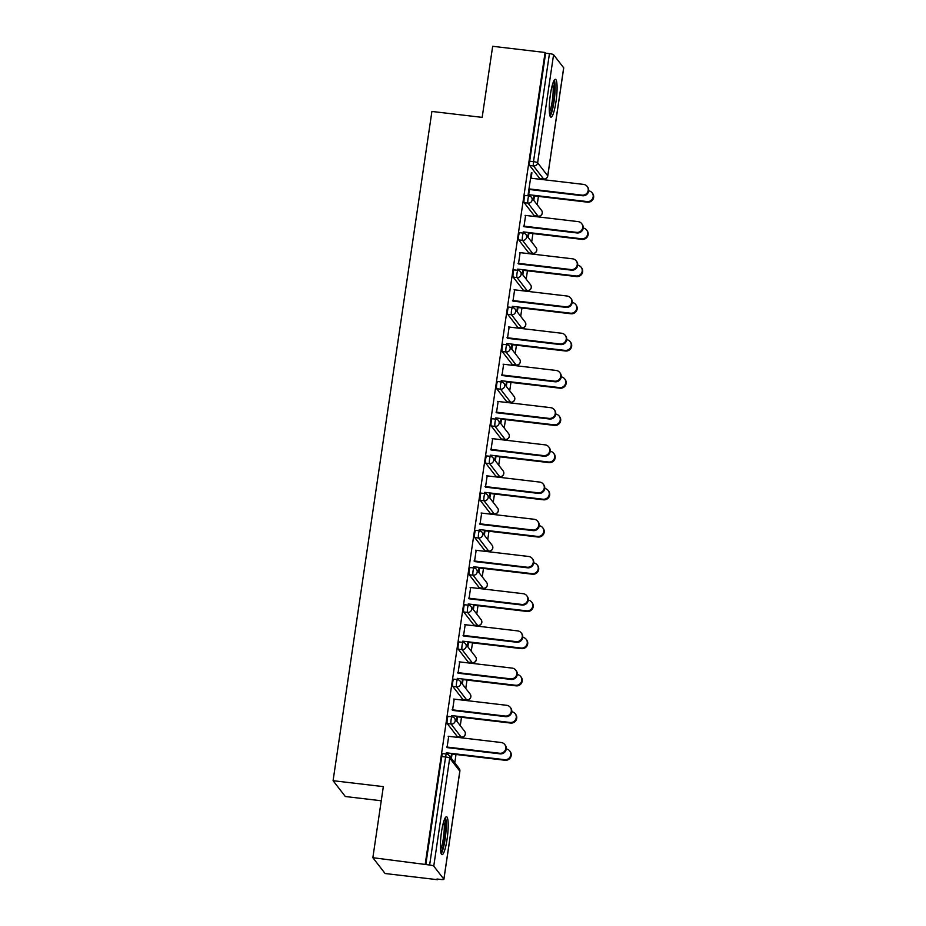 <?xml version="1.0" encoding="UTF-8"?>
<svg xmlns="http://www.w3.org/2000/svg" width="926" height="926" viewBox="0 0 926 926"><rect width="100%" height="100%" fill="white"/><g stroke="black" fill="none" stroke-linecap="round" stroke-linejoin="round"><path stroke-width="1.39" d="M447.061 839.292A19.076 3.229 96.7 0 0 446.506 816.755A19.076 3.229 96.7 0 0 441.482 832.092A19.076 3.229 96.7 0 0 442.038 854.64A19.076 3.229 96.7 0 0 447.061 839.292M555.959 101.837A19.076 3.229 96.7 0 0 555.403 79.289A19.076 3.229 96.7 0 0 550.391 94.637A19.076 3.229 96.7 0 0 550.935 117.174A19.076 3.229 96.7 0 0 555.959 101.837M381.257 800.758L345.329 796.522L333.082 780.699L431.91 111.456L482.168 117.371L492.667 46.3L545.09 52.481L545.622 53.176L529.672 161.217L533.503 161.668L549.454 53.627L545.622 53.176M437.512 879.7L436.979 879.005L440.811 879.457A3.669 0.613 -171.6 0 0 443.901 879.306A3.669 0.613 -171.6 0 0 443.867 879.191L433.762 866.134A3.669 0.613 -171.6 0 0 429.641 865.023L372.854 857.696L385.1 873.519L437.512 879.7L437.604 879.087M454.77 762.85L456.009 754.482M458.52 737.49L458.613 736.841M460.268 725.637L461.507 717.28M464.007 700.276L464.111 699.639M465.766 688.435L466.993 680.066M469.505 663.074L469.598 662.426M471.253 651.221L472.491 642.864M475.003 625.872L475.096 625.224M476.751 614.019L477.99 605.662M480.49 588.658L480.594 588.022M482.249 576.817L483.476 568.448M485.988 551.456L486.081 550.808M487.736 539.603L488.974 531.246M491.486 514.243L491.579 513.606M493.234 502.401L494.472 494.033M496.973 477.04L497.077 476.392M498.72 465.188L499.959 456.831M502.471 439.827L502.563 439.19M504.219 427.986L505.457 419.617M507.969 402.625L508.061 401.977M509.717 390.772L510.955 382.415M513.455 365.423L513.56 364.775M515.203 353.57L516.442 345.213M518.954 328.209L519.046 327.572M520.701 316.368L521.94 307.999M524.452 291.007L524.544 290.359M526.2 279.154L527.438 270.797M529.938 253.793L530.042 253.157M531.686 241.952L532.925 233.584M535.436 216.591L535.529 215.943M537.184 204.739L538.423 196.381M540.934 179.389L541.027 178.741M549.454 53.627A3.669 0.613 8.4 0 1 553.574 54.738L563.679 67.795A3.669 0.613 8.4 0 1 563.726 67.911A3.669 0.613 8.4 0 1 563.656 68.003M372.854 857.696L383.341 786.625L333.082 780.699M425.265 863.877L545.09 52.481M529.522 188.962L528.572 195.432L528.109 194.842L531.374 172.711M531.107 178.232L531.918 172.78M533.989 195.317L533.33 199.761M533.793 200.363L534.452 195.907M457.571 736.668A3.669 0.625 -83.3 0 1 457.467 736.714A3.669 0.625 -83.3 0 1 457.363 736.645L447.258 723.588A3.669 0.625 -83.3 0 1 447.258 719.317A3.669 0.625 -83.3 0 1 448.219 716.365A3.669 0.625 -83.3 0 1 448.323 716.435M425.81 864.571L441.76 756.53A3.669 0.625 -83.3 0 1 442.721 753.579A3.669 0.625 -83.3 0 1 442.825 753.637M539.985 178.568A3.669 0.625 -83.3 0 1 539.881 178.602A3.669 0.625 -83.3 0 1 539.777 178.544L529.672 165.488A3.669 0.625 -83.3 0 1 529.672 161.217M454.191 699.118L452.606 709.86M456.877 721.261L457.537 716.805M457.062 716.215L456.414 720.659M468.568 662.252A3.669 0.625 -83.3 0 1 468.452 662.298A3.669 0.625 -83.3 0 1 468.359 662.229L458.254 649.172A3.669 0.625 -83.3 0 1 458.243 644.901A3.669 0.625 -83.3 0 1 459.203 641.95A3.669 0.625 -83.3 0 1 459.308 642.019M465.176 624.714L463.59 635.444M467.861 646.846L468.521 642.401M468.058 641.799L467.399 646.244M479.552 587.836A3.669 0.625 -83.3 0 1 479.436 587.883A3.669 0.625 -83.3 0 1 479.344 587.813L469.239 574.757A3.669 0.625 -83.3 0 1 469.227 570.485A3.669 0.625 -83.3 0 1 470.2 567.534A3.669 0.625 -83.3 0 1 470.292 567.603M476.172 550.299L474.587 561.029M478.846 572.43L479.506 567.985M479.043 567.383L478.383 571.828M490.537 513.421A3.669 0.625 -83.3 0 1 490.433 513.467A3.669 0.625 -83.3 0 1 490.329 513.398L480.224 500.341A3.669 0.625 -83.3 0 1 480.224 496.081A3.669 0.625 -83.3 0 1 481.184 493.13A3.669 0.625 -83.3 0 1 481.288 493.188M487.157 475.883L485.571 486.613M489.842 498.014L490.502 493.57M490.028 492.968L489.379 497.412M501.533 439.017A3.669 0.625 -83.3 0 1 501.417 439.051A3.669 0.625 -83.3 0 1 501.325 438.982L491.22 425.937A3.669 0.625 -83.3 0 1 491.208 421.666A3.669 0.625 -83.3 0 1 492.169 418.714A3.669 0.625 -83.3 0 1 492.273 418.772M498.142 401.467L496.556 412.197M500.827 423.599L501.487 419.154M501.024 418.552L500.364 422.997M512.518 364.601A3.669 0.625 -83.3 0 1 512.402 364.636A3.669 0.625 -83.3 0 1 512.31 364.578L502.205 351.521A3.669 0.625 -83.3 0 1 502.193 347.25A3.669 0.625 -83.3 0 1 503.165 344.298A3.669 0.625 -83.3 0 1 503.258 344.368M509.138 327.052L507.552 337.782M511.812 349.183L512.472 344.738M512.009 344.136L511.349 348.593M523.503 290.185A3.669 0.625 -83.3 0 1 523.398 290.22A3.669 0.625 -83.3 0 1 523.294 290.162L513.189 277.106A3.669 0.625 -83.3 0 1 513.189 272.834A3.669 0.625 -83.3 0 1 514.15 269.883A3.669 0.625 -83.3 0 1 514.254 269.952M520.123 252.636L518.537 263.378M522.808 274.779L523.468 270.323M522.993 269.721L522.345 274.177M534.499 215.77A3.669 0.625 -83.3 0 1 534.383 215.816A3.669 0.625 -83.3 0 1 534.29 215.746L524.185 202.69A3.669 0.625 -83.3 0 1 524.174 198.419A3.669 0.625 -83.3 0 1 525.135 195.467A3.669 0.625 -83.3 0 1 525.239 195.536M528.295 237.565L528.954 233.12M528.491 232.519L527.832 236.963M525.621 215.434L524.035 226.164M529.001 252.983A3.669 0.625 -83.3 0 1 528.885 253.018A3.669 0.625 -83.3 0 1 528.792 252.948L518.687 239.892A3.669 0.625 -83.3 0 1 518.676 235.632A3.669 0.625 -83.3 0 1 519.648 232.681A3.669 0.625 -83.3 0 1 519.741 232.739M517.31 311.981L517.97 307.536M517.507 306.934L516.847 311.379M514.625 289.85L513.039 300.58M518.016 327.387A3.669 0.625 -83.3 0 1 517.9 327.434A3.669 0.625 -83.3 0 1 517.808 327.364L507.703 314.308A3.669 0.625 -83.3 0 1 507.691 310.036A3.669 0.625 -83.3 0 1 508.652 307.085A3.669 0.625 -83.3 0 1 508.756 307.154M506.325 386.397L506.985 381.952M506.51 381.35L505.862 385.795M503.64 364.265L502.054 374.995M507.02 401.803A3.669 0.625 -83.3 0 1 506.916 401.849A3.669 0.625 -83.3 0 1 506.811 401.78L496.706 388.723A3.669 0.625 -83.3 0 1 496.706 384.452A3.669 0.625 -83.3 0 1 497.667 381.5A3.669 0.625 -83.3 0 1 497.771 381.57M495.329 460.812L495.989 456.356M495.526 455.766L494.866 460.21M492.655 438.669L491.069 449.411M496.035 476.219A3.669 0.625 -83.3 0 1 495.919 476.265A3.669 0.625 -83.3 0 1 495.827 476.195L485.722 463.139A3.669 0.625 -83.3 0 1 485.71 458.868A3.669 0.625 -83.3 0 1 486.682 455.916A3.669 0.625 -83.3 0 1 486.775 455.986M484.344 535.228L485.004 530.772M484.541 530.17L483.881 534.626M481.659 513.085L480.073 523.827M485.05 550.634A3.669 0.625 -83.3 0 1 484.935 550.669A3.669 0.625 -83.3 0 1 484.842 550.611L474.737 537.555A3.669 0.625 -83.3 0 1 474.725 533.283A3.669 0.625 -83.3 0 1 475.686 530.332A3.669 0.625 -83.3 0 1 475.79 530.401M473.36 609.632L474.019 605.187M473.545 604.585L472.897 609.042M470.674 587.501L469.088 598.231M474.054 625.05A3.669 0.625 -83.3 0 1 473.95 625.085A3.669 0.625 -83.3 0 1 473.846 625.027L463.741 611.97A3.669 0.625 -83.3 0 1 463.741 607.699A3.669 0.625 -83.3 0 1 464.702 604.747A3.669 0.625 -83.3 0 1 464.806 604.817M462.363 684.048L463.023 679.603M462.56 679.001L461.9 683.446M459.69 661.916L458.104 672.646M463.069 699.466A3.669 0.625 -83.3 0 1 462.954 699.5A3.669 0.625 -83.3 0 1 462.861 699.431L452.756 686.386A3.669 0.625 -83.3 0 1 452.745 682.115A3.669 0.625 -83.3 0 1 453.717 679.163A3.669 0.625 -83.3 0 1 453.809 679.221M451.379 758.463L452.038 754.019M451.575 753.417L450.916 757.862M448.693 736.332L447.108 747.062M587.165 186.415L587.628 187.017A5.498 5.348 142.3 0 1 582.489 195.745L582.026 195.143A5.498 5.348 -37.7 0 0 587.165 186.415A5.498 5.348 -37.7 0 0 583.611 184.413L530.563 178.162M582.489 195.745L529.44 189.494M582.026 195.143L528.977 188.892M592.131 192.828L592.594 193.43A5.498 5.348 142.3 0 1 587.443 202.157L586.98 201.555A5.498 5.348 -37.7 0 0 592.131 192.828A5.498 5.348 -37.7 0 0 588.681 190.837M528.677 194.691L586.98 201.555M533.908 195.849L587.443 202.157M553.459 81.731A16.506 2.801 -83.3 0 1 553.667 101.119A16.506 2.801 -83.3 0 1 549.616 114.349M549.361 112.058A15.291 2.593 96.7 0 0 552.29 100.749A15.291 2.593 96.7 0 0 552.683 83.896M550.056 116.132A18.948 3.218 96.7 0 0 554.026 101.582A18.948 3.218 96.7 0 0 554.304 80.099M444.561 819.186A16.506 2.801 -83.3 0 1 445.626 823.087A16.506 2.801 -83.3 0 1 444.445 840.577A16.506 2.801 -83.3 0 1 440.718 851.816M440.463 849.524A15.291 2.593 96.7 0 0 444.179 823.862A15.291 2.593 96.7 0 0 443.785 821.362M441.158 853.598A18.948 3.218 96.7 0 0 445.047 839.593A18.948 3.218 96.7 0 0 446.1 821.246A18.948 3.218 96.7 0 0 445.406 817.554M581.667 223.617L582.13 224.219A5.498 5.348 142.3 0 1 576.991 232.958L576.528 232.357A5.498 5.348 -37.7 0 0 581.667 223.617A5.498 5.348 -37.7 0 0 578.113 221.615L525.077 215.364M576.991 232.958L523.954 226.696M576.528 232.357L523.491 226.106M576.18 260.831L576.643 261.421A5.498 5.348 142.3 0 1 571.492 270.161L571.029 269.559A5.498 5.348 -37.7 0 0 576.18 260.831A5.498 5.348 -37.7 0 0 572.615 258.829L519.579 252.578M571.492 270.161L518.456 263.91M571.029 269.559L517.993 263.308M570.682 298.033L571.145 298.635A5.498 5.348 142.3 0 1 566.006 307.363L565.543 306.772A5.498 5.348 -37.7 0 0 570.682 298.033A5.498 5.348 -37.7 0 0 567.129 296.031L514.08 289.78M566.006 307.363L512.958 301.112M565.543 306.772L512.495 300.51M565.184 335.235L565.647 335.837A5.498 5.348 142.3 0 1 560.508 344.576L560.045 343.974A5.498 5.348 -37.7 0 0 565.184 335.235A5.498 5.348 -37.7 0 0 561.631 333.244L508.594 326.994M560.508 344.576L507.471 338.326M560.045 343.974L507.008 337.724M559.698 372.449L560.161 373.051A5.498 5.348 142.3 0 1 555.01 381.778L554.547 381.176A5.498 5.348 -37.7 0 0 559.698 372.449A5.498 5.348 -37.7 0 0 556.132 370.446L503.096 364.196M555.01 381.778L501.973 375.528M554.547 381.176L501.51 374.926M586.633 230.03L587.096 230.632A5.498 5.348 142.3 0 1 581.956 239.371L581.493 238.769A5.498 5.348 -37.7 0 0 586.633 230.03A5.498 5.348 -37.7 0 0 583.195 228.051M523.19 231.894L581.493 238.769M528.41 233.051L581.956 239.371M581.134 267.244L581.609 267.834A5.498 5.348 142.3 0 1 576.458 276.573L575.995 275.971A5.498 5.348 -37.7 0 0 581.134 267.244A5.498 5.348 -37.7 0 0 577.697 265.253M517.692 269.096L575.995 275.971M522.924 270.265L576.458 276.573M575.648 304.446L576.111 305.048A5.498 5.348 142.3 0 1 570.96 313.775L570.497 313.185A5.498 5.348 -37.7 0 0 575.648 304.446A5.498 5.348 -37.7 0 0 572.199 302.466M512.194 306.309L570.497 313.185M517.426 307.467L570.96 313.775M570.15 341.648L570.613 342.25A5.498 5.348 142.3 0 1 565.473 350.989L565.01 350.387A5.498 5.348 -37.7 0 0 570.15 341.648A5.498 5.348 -37.7 0 0 566.712 339.668M506.707 343.511L565.01 350.387M511.928 344.68L565.473 350.989M564.652 378.861L565.126 379.463A5.498 5.348 142.3 0 1 559.975 388.191L559.512 387.589A5.498 5.348 -37.7 0 0 564.652 378.861A5.498 5.348 -37.7 0 0 561.214 376.87M501.209 380.725L559.512 387.589M506.441 381.882L559.975 388.191M554.199 409.651L554.662 410.253A5.498 5.348 142.3 0 1 549.523 418.992L549.06 418.39A5.498 5.348 -37.7 0 0 554.199 409.651A5.498 5.348 -37.7 0 0 550.646 407.66L497.598 401.409M549.523 418.992L496.475 412.741M549.06 418.39L496.012 412.139M559.165 416.063L559.628 416.665A5.498 5.348 142.3 0 1 554.489 425.404L554.014 424.803A5.498 5.348 -37.7 0 0 559.165 416.063A5.498 5.348 -37.7 0 0 555.716 414.084M495.711 417.927L554.014 424.803M500.943 419.084L554.489 425.404M548.701 446.864L549.164 447.455A5.498 5.348 142.3 0 1 544.025 456.194L543.562 455.592A5.498 5.348 -37.7 0 0 548.701 446.864A5.498 5.348 -37.7 0 0 545.148 444.862L492.111 438.611M544.025 456.194L490.988 449.943M543.562 455.592L490.525 449.341M553.667 453.277L554.13 453.867A5.498 5.348 142.3 0 1 548.991 462.606L548.528 462.005A5.498 5.348 -37.7 0 0 553.667 453.277A5.498 5.348 -37.7 0 0 550.229 451.286M490.224 455.141L548.528 462.005M495.445 456.298L548.991 462.606M543.215 484.066L543.678 484.668A5.498 5.348 142.3 0 1 538.527 493.408L538.064 492.806A5.498 5.348 -37.7 0 0 543.215 484.066A5.498 5.348 -37.7 0 0 539.65 482.064L486.613 475.814M538.527 493.408L485.49 487.145M538.064 492.806L485.027 486.555M548.169 490.479L548.643 491.081A5.498 5.348 142.3 0 1 543.493 499.808L543.03 499.218A5.498 5.348 -37.7 0 0 548.169 490.479A5.498 5.348 -37.7 0 0 544.731 488.5M484.726 492.343L543.03 499.218M489.958 493.5L543.493 499.808M537.717 521.28L538.18 521.87A5.498 5.348 142.3 0 1 533.04 530.61L532.577 530.008A5.498 5.348 -37.7 0 0 537.717 521.28A5.498 5.348 -37.7 0 0 534.163 519.278L481.115 513.027M533.04 530.61L479.992 524.359M532.577 530.008L479.529 523.757M542.682 527.693L543.145 528.283A5.498 5.348 142.3 0 1 538.006 537.022L537.531 536.42A5.498 5.348 -37.7 0 0 542.682 527.693A5.498 5.348 -37.7 0 0 539.233 525.702M479.228 529.545L537.531 536.42M484.46 530.714L538.006 537.022M532.218 558.482L532.682 559.084A5.498 5.348 142.3 0 1 527.542 567.812L527.079 567.221A5.498 5.348 -37.7 0 0 532.218 558.482A5.498 5.348 -37.7 0 0 528.665 556.48L475.628 550.229M527.542 567.812L474.506 561.561M527.079 567.221L474.043 560.959M537.184 564.895L537.647 565.497A5.498 5.348 142.3 0 1 532.508 574.224L532.045 573.634A5.498 5.348 -37.7 0 0 537.184 564.895A5.498 5.348 -37.7 0 0 533.746 562.915M473.742 566.758L532.045 573.634M478.962 567.916L532.508 574.224M526.732 595.684L527.195 596.286A5.498 5.348 142.3 0 1 522.044 605.025L521.581 604.423A5.498 5.348 -37.7 0 0 526.732 595.684A5.498 5.348 -37.7 0 0 523.167 593.693L470.13 587.443M522.044 605.025L469.007 598.775M521.581 604.423L468.544 598.173M531.686 602.097L532.161 602.699A5.498 5.348 142.3 0 1 527.01 611.438L526.547 610.836A5.498 5.348 -37.7 0 0 531.686 602.097A5.498 5.348 -37.7 0 0 528.248 600.117M468.243 603.96L526.547 610.836M473.475 605.129L527.01 611.438M521.234 632.898L521.697 633.5A5.498 5.348 142.3 0 1 516.558 642.227L516.095 641.625A5.498 5.348 -37.7 0 0 521.234 632.898A5.498 5.348 -37.7 0 0 517.68 630.895L464.632 624.645M516.558 642.227L463.509 635.977M516.095 641.625L463.046 635.375M526.2 639.31L526.663 639.912A5.498 5.348 142.3 0 1 521.523 648.64L521.049 648.038A5.498 5.348 -37.7 0 0 526.2 639.31A5.498 5.348 -37.7 0 0 522.75 637.32M462.745 641.174L521.049 648.038M467.977 642.331L521.523 648.64M515.736 670.1L516.199 670.702A5.498 5.348 142.3 0 1 511.059 679.441L510.596 678.839A5.498 5.348 -37.7 0 0 515.736 670.1A5.498 5.348 -37.7 0 0 512.182 668.109L459.146 661.847M511.059 679.441L458.023 673.19M510.596 678.839L457.56 672.589M520.701 676.512L521.164 677.114A5.498 5.348 142.3 0 1 516.025 685.853L515.562 685.252A5.498 5.348 -37.7 0 0 520.701 676.512A5.498 5.348 -37.7 0 0 517.264 674.533M457.259 678.376L515.562 685.252M462.479 679.534L516.025 685.853M510.249 707.314L510.712 707.904A5.498 5.348 142.3 0 1 505.561 716.643L505.098 716.041A5.498 5.348 -37.7 0 0 510.249 707.314A5.498 5.348 -37.7 0 0 506.684 705.311L453.647 699.061M505.561 716.643L452.525 710.392M505.098 716.041L452.062 709.791M515.203 713.726L515.678 714.316A5.498 5.348 142.3 0 1 510.527 723.056L510.064 722.454A5.498 5.348 -37.7 0 0 515.203 713.726A5.498 5.348 -37.7 0 0 511.765 711.735M451.761 715.59L510.064 722.454M456.993 716.747L510.527 723.056M504.751 744.516L505.214 745.117A5.498 5.348 142.3 0 1 500.075 753.845L499.612 753.255A5.498 5.348 -37.7 0 0 504.751 744.516A5.498 5.348 -37.7 0 0 501.197 742.513L448.149 736.263M500.075 753.845L447.038 747.595M499.612 753.255L446.563 747.004M509.717 750.928L510.18 751.53A5.498 5.348 142.3 0 1 505.04 760.258L504.566 759.667A5.498 5.348 -37.7 0 0 509.717 750.928A5.498 5.348 -37.7 0 0 506.267 748.949M446.263 752.792L504.566 759.667M451.494 753.949L505.04 760.258M553.574 54.738L537.624 162.779L547.729 175.836L563.679 67.795M539.777 178.544L543.608 178.996L533.503 165.939A3.669 0.625 96.7 0 1 533.503 161.668A3.669 0.613 8.4 0 1 537.624 162.779A3.669 3.565 142.3 0 1 533.503 165.939L529.672 165.488M543.828 179.007A3.669 0.625 -83.3 0 1 543.712 179.054A3.669 0.625 -83.3 0 1 543.608 178.996A3.669 3.565 142.3 0 0 547.729 175.836A3.669 0.613 8.4 0 1 547.764 175.952A3.669 0.613 8.4 0 1 547.694 176.056M443.867 879.191L459.817 771.15L449.712 758.093L433.762 866.134M429.641 865.023L445.591 756.982L441.76 756.53M459.794 771.358A3.669 0.613 -171.6 0 0 459.863 771.265A3.669 0.613 -171.6 0 0 459.817 771.15A3.669 3.565 -37.7 0 0 459.134 768.476L449.029 755.419A3.669 3.565 -37.7 0 1 449.712 758.093A3.669 0.613 -171.6 0 0 445.591 756.982A3.669 0.625 -83.3 0 1 446.552 754.03A3.669 0.625 -83.3 0 1 446.656 754.088A3.669 3.565 -37.7 0 1 449.029 755.419A3.669 3.669 0 0 0 446.552 754.03L442.721 753.579M534.29 215.746L538.11 216.198A3.669 3.565 142.3 0 0 542.231 213.038A3.669 3.565 -37.7 0 0 541.548 210.376L531.443 197.319A3.669 3.565 -37.7 0 0 529.07 195.988A3.669 0.625 -83.3 0 0 528.966 195.918L525.135 195.467M538.33 216.221A3.669 0.625 -83.3 0 1 538.214 216.267A3.669 0.625 -83.3 0 1 538.11 216.198L528.005 203.141A3.669 3.565 142.3 0 0 532.126 199.993A3.669 3.565 -37.7 0 0 531.443 197.319A3.669 3.669 0 0 0 528.966 195.918A3.669 0.625 -83.3 0 0 528.005 198.87A3.669 0.625 96.7 0 0 528.005 203.141L524.185 202.69M528.792 252.948L532.624 253.4L522.519 240.343L518.687 239.892M523.294 290.162L527.125 290.614L517.021 277.557L513.189 277.106M517.808 327.364L521.627 327.816L511.522 314.759L507.703 314.308M512.31 364.578L516.141 365.029L506.036 351.973L502.205 351.521M506.811 401.78L510.643 402.231L500.538 389.175L496.706 388.723M501.325 438.982L505.145 439.433L495.051 426.388L491.22 425.937M495.827 476.195L499.658 476.647L489.553 463.59L485.722 463.139M490.329 513.398L494.16 513.849L484.055 500.792L480.224 500.341M484.842 550.611L488.662 551.063L478.568 538.006L474.737 537.555M479.344 587.813L483.175 588.265L473.07 575.208L469.239 574.757M473.846 625.027L477.677 625.478L467.572 612.422L463.741 611.97M468.359 662.229L472.179 662.68L462.086 649.624L458.254 649.172M462.861 699.431L466.692 699.882L456.587 686.837L452.756 686.386M457.363 736.645L461.194 737.096L451.089 724.039L447.258 723.588M532.844 253.423A3.669 0.625 -83.3 0 1 532.716 253.469A3.669 0.625 -83.3 0 1 532.624 253.4A3.669 3.565 142.3 0 0 536.744 250.251A3.669 3.565 -37.7 0 0 536.05 247.578L525.945 234.521A3.669 3.565 -37.7 0 0 523.572 233.19A3.669 0.625 -83.3 0 0 523.479 233.132L519.648 232.681M526.639 237.195A3.669 3.565 -37.7 0 0 525.945 234.521A3.669 3.669 0 0 0 523.479 233.132A3.669 0.625 -83.3 0 0 522.507 236.084A3.669 0.625 96.7 0 0 522.519 240.343A3.669 3.565 142.3 0 0 526.639 237.195M527.345 290.625A3.669 0.625 -83.3 0 1 527.23 290.671A3.669 0.625 -83.3 0 1 527.125 290.614A3.669 3.565 142.3 0 0 531.246 287.454A3.669 3.565 -37.7 0 0 530.552 284.791L520.447 271.735A3.669 3.565 -37.7 0 0 518.074 270.404A3.669 0.625 -83.3 0 0 517.981 270.334L514.15 269.883M521.141 274.397A3.669 3.565 -37.7 0 0 520.447 271.735A3.669 3.669 0 0 0 517.981 270.334A3.669 0.625 -83.3 0 0 517.021 273.286A3.669 0.625 96.7 0 0 517.021 277.557A3.669 3.565 142.3 0 0 521.141 274.397M521.847 327.839A3.669 0.625 -83.3 0 1 521.732 327.885A3.669 0.625 -83.3 0 1 521.627 327.816A3.669 3.565 142.3 0 0 525.748 324.667A3.669 3.565 -37.7 0 0 525.065 321.993L514.96 308.937A3.669 3.565 -37.7 0 0 512.587 307.606A3.669 0.625 -83.3 0 0 512.483 307.536L508.652 307.085M515.643 311.611A3.669 3.565 -37.7 0 0 514.96 308.937A3.669 3.669 0 0 0 512.483 307.536A3.669 0.625 -83.3 0 0 511.522 310.488A3.669 0.625 96.7 0 0 511.522 314.759A3.669 3.565 142.3 0 0 515.643 311.611M516.361 365.041A3.669 0.625 -83.3 0 1 516.233 365.087A3.669 0.625 -83.3 0 1 516.141 365.029A3.669 3.565 142.3 0 0 520.262 361.869A3.669 3.565 -37.7 0 0 519.567 359.207L509.462 346.15A3.669 3.565 -37.7 0 0 507.089 344.819A3.669 0.625 -83.3 0 0 506.997 344.75L503.165 344.298M510.157 348.813A3.669 3.565 -37.7 0 0 509.462 346.15A3.669 3.669 0 0 0 506.997 344.75A3.669 0.625 -83.3 0 0 506.024 347.701A3.669 0.625 96.7 0 0 506.036 351.973A3.669 3.565 142.3 0 0 510.157 348.813M510.863 402.254A3.669 0.625 -83.3 0 1 510.747 402.301A3.669 0.625 -83.3 0 1 510.643 402.231A3.669 3.565 142.3 0 0 514.763 399.083A3.669 3.565 -37.7 0 0 514.069 396.409L503.964 383.352A3.669 3.565 -37.7 0 0 501.591 382.021A3.669 0.625 -83.3 0 0 501.498 381.952L497.667 381.5M504.658 386.026A3.669 3.565 -37.7 0 0 503.964 383.352A3.669 3.669 0 0 0 501.498 381.952A3.669 0.625 -83.3 0 0 500.538 384.903A3.669 0.625 96.7 0 0 500.538 389.175A3.669 3.565 142.3 0 0 504.658 386.026M505.365 439.456A3.669 0.625 -83.3 0 1 505.249 439.503A3.669 0.625 -83.3 0 1 505.145 439.433A3.669 3.565 142.3 0 0 509.265 436.285A3.669 3.565 -37.7 0 0 508.582 433.611L498.477 420.566A3.669 3.565 -37.7 0 0 496.105 419.223A3.669 0.625 -83.3 0 0 496 419.165L492.169 418.714M499.16 423.228A3.669 3.565 -37.7 0 0 498.477 420.566A3.669 3.669 0 0 0 496 419.165A3.669 0.625 -83.3 0 0 495.04 422.117A3.669 0.625 96.7 0 0 495.051 426.388A3.669 3.565 142.3 0 0 499.16 423.228M499.878 476.67A3.669 0.625 -83.3 0 1 499.751 476.716A3.669 0.625 -83.3 0 1 499.658 476.647A3.669 3.565 142.3 0 0 503.779 473.487A3.669 3.565 -37.7 0 0 503.084 470.825L492.979 457.768A3.669 3.565 -37.7 0 0 490.606 456.437A3.669 0.625 -83.3 0 0 490.514 456.368L486.682 455.916M493.674 460.43A3.669 3.565 -37.7 0 0 492.979 457.768A3.669 3.669 0 0 0 490.514 456.368A3.669 0.625 -83.3 0 0 489.541 459.319A3.669 0.625 96.7 0 0 489.553 463.59A3.669 3.565 142.3 0 0 493.674 460.43M494.38 513.872A3.669 0.625 -83.3 0 1 494.264 513.918A3.669 0.625 -83.3 0 1 494.16 513.849A3.669 3.565 142.3 0 0 498.281 510.701A3.669 3.565 -37.7 0 0 497.586 508.027L487.481 494.97A3.669 3.565 -37.7 0 0 485.108 493.639A3.669 0.625 -83.3 0 0 485.016 493.581L481.184 493.13M488.176 497.644A3.669 3.565 -37.7 0 0 487.481 494.97A3.669 3.669 0 0 0 485.016 493.581A3.669 0.625 -83.3 0 0 484.055 496.533A3.669 0.625 96.7 0 0 484.055 500.792A3.669 3.565 142.3 0 0 488.176 497.644M488.882 551.074A3.669 0.625 -83.3 0 1 488.766 551.12A3.669 0.625 -83.3 0 1 488.662 551.063A3.669 3.565 142.3 0 0 492.782 547.903A3.669 3.565 -37.7 0 0 492.1 545.24L481.995 532.184A3.669 3.565 -37.7 0 0 479.622 530.853A3.669 0.625 -83.3 0 0 479.518 530.783L475.686 530.332M482.678 534.846A3.669 3.565 -37.7 0 0 481.995 532.184A3.669 3.669 0 0 0 479.518 530.783A3.669 0.625 -83.3 0 0 478.557 533.735A3.669 0.625 96.7 0 0 478.568 538.006A3.669 3.565 142.3 0 0 482.678 534.846M483.395 588.288A3.669 0.625 -83.3 0 1 483.268 588.334A3.669 0.625 -83.3 0 1 483.175 588.265A3.669 3.565 142.3 0 0 487.296 585.116A3.669 3.565 -37.7 0 0 486.601 582.442L476.496 569.386A3.669 3.565 -37.7 0 0 474.124 568.055A3.669 0.625 -83.3 0 0 474.031 567.985L470.2 567.534M477.191 572.06A3.669 3.565 -37.7 0 0 476.496 569.386A3.669 3.669 0 0 0 474.031 567.985A3.669 0.625 -83.3 0 0 473.059 570.937A3.669 0.625 96.7 0 0 473.07 575.208A3.669 3.565 142.3 0 0 477.191 572.06M477.897 625.49A3.669 0.625 -83.3 0 1 477.781 625.536A3.669 0.625 -83.3 0 1 477.677 625.478A3.669 3.565 142.3 0 0 481.798 622.318A3.669 3.565 -37.7 0 0 481.103 619.656L470.998 606.599A3.669 3.565 -37.7 0 0 468.625 605.268A3.669 0.625 -83.3 0 0 468.533 605.199L464.702 604.747M471.693 609.262A3.669 3.565 -37.7 0 0 470.998 606.599A3.669 3.669 0 0 0 468.533 605.199A3.669 0.625 -83.3 0 0 467.572 608.15A3.669 0.625 96.7 0 0 467.572 612.422A3.669 3.565 142.3 0 0 471.693 609.262M472.399 662.703A3.669 0.625 -83.3 0 1 472.283 662.75A3.669 0.625 -83.3 0 1 472.179 662.68A3.669 3.565 142.3 0 0 476.3 659.532A3.669 3.565 -37.7 0 0 475.617 656.858L465.512 643.802A3.669 3.565 -37.7 0 0 463.139 642.47A3.669 0.625 -83.3 0 0 463.035 642.401L459.203 641.95M466.195 646.475A3.669 3.565 -37.7 0 0 465.512 643.802A3.669 3.669 0 0 0 463.035 642.401A3.669 0.625 -83.3 0 0 462.074 645.353A3.669 0.625 96.7 0 0 462.086 649.624A3.669 3.565 142.3 0 0 466.195 646.475M466.912 699.906A3.669 0.625 -83.3 0 1 466.785 699.952A3.669 0.625 -83.3 0 1 466.692 699.882A3.669 3.565 142.3 0 0 470.813 696.734A3.669 3.565 -37.7 0 0 470.119 694.06L460.014 681.015A3.669 3.565 -37.7 0 0 457.641 679.672A3.669 0.625 -83.3 0 0 457.548 679.615L453.717 679.163M460.708 683.677A3.669 3.565 -37.7 0 0 460.014 681.015A3.669 3.669 0 0 0 457.548 679.615A3.669 0.625 -83.3 0 0 456.576 682.566A3.669 0.625 96.7 0 0 456.587 686.837A3.669 3.565 142.3 0 0 460.708 683.677M461.414 737.119A3.669 0.625 -83.3 0 1 461.298 737.165A3.669 0.625 -83.3 0 1 461.194 737.096A3.669 3.565 142.3 0 0 465.315 733.936A3.669 3.565 -37.7 0 0 464.62 731.274L454.516 718.217A3.669 3.565 -37.7 0 0 452.143 716.886A3.669 0.625 -83.3 0 0 452.05 716.817L448.219 716.365M455.21 720.879A3.669 3.565 -37.7 0 0 454.516 718.217A3.669 3.669 0 0 0 452.05 716.817A3.669 0.625 -83.3 0 0 451.089 719.768A3.669 0.625 96.7 0 0 451.089 724.039A3.669 3.565 142.3 0 0 455.21 720.879M563.726 67.911L547.764 175.952A3.669 3.669 0 0 1 543.712 179.054L539.881 178.602M459.134 768.476A3.669 3.669 0 0 1 459.863 771.265L443.901 879.306M534.383 215.816L538.214 216.267A3.669 3.669 0 0 0 541.548 210.376M528.885 253.018L532.716 253.469A3.669 3.669 0 0 0 536.05 247.578M523.398 290.22L527.23 290.671A3.669 3.669 0 0 0 530.552 284.791M517.9 327.434L521.732 327.885A3.669 3.669 0 0 0 525.065 321.993M512.402 364.636L516.233 365.087A3.669 3.669 0 0 0 519.567 359.207M506.916 401.849L510.747 402.301A3.669 3.669 0 0 0 514.069 396.409M501.417 439.051L505.249 439.503A3.669 3.669 0 0 0 508.582 433.611M495.919 476.265L499.751 476.716A3.669 3.669 0 0 0 503.084 470.825M490.433 513.467L494.264 513.918A3.669 3.669 0 0 0 497.586 508.027M484.935 550.669L488.766 551.12A3.669 3.669 0 0 0 492.1 545.24M479.436 587.883L483.268 588.334A3.669 3.669 0 0 0 486.601 582.442M473.95 625.085L477.781 625.536A3.669 3.669 0 0 0 481.103 619.656M468.452 662.298L472.283 662.75A3.669 3.669 0 0 0 475.617 656.858M462.954 699.5L466.785 699.952A3.669 3.669 0 0 0 470.119 694.06M457.467 736.714L461.298 737.165A3.669 3.669 0 0 0 464.62 731.274"/></g></svg>
